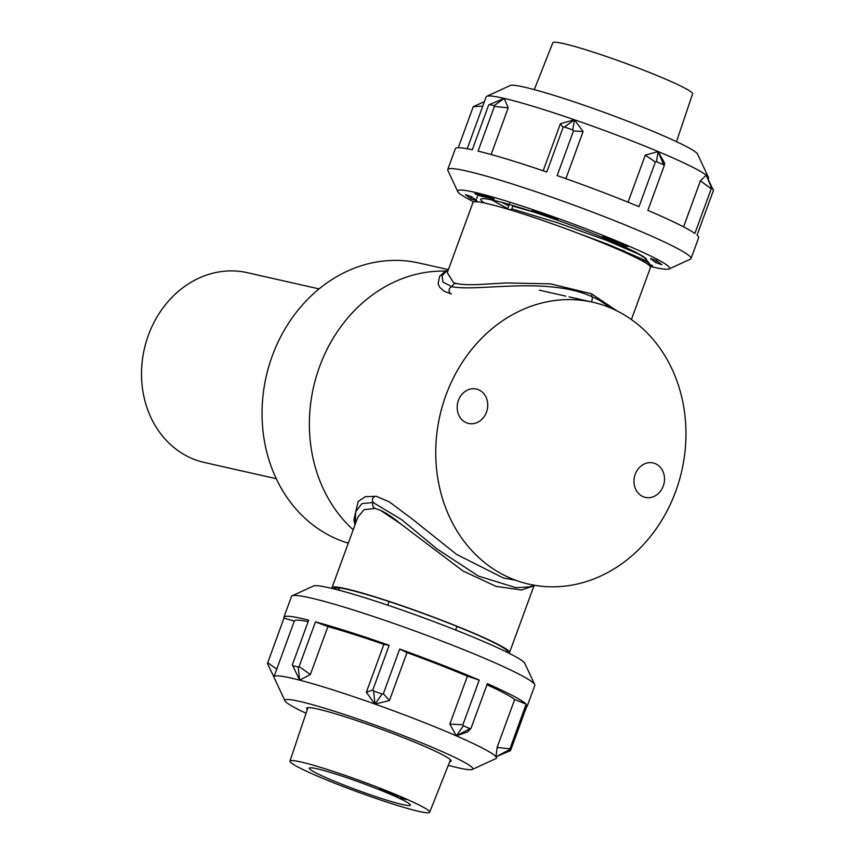<?xml version="1.0" encoding="UTF-8"?>
<svg xmlns="http://www.w3.org/2000/svg" width="855" height="855" viewBox="0 0 855 855"><rect width="100%" height="100%" fill="white"/><g stroke="black" fill="none" stroke-linecap="round" stroke-linejoin="round"><path stroke-width="1.28" d="M319.588 366.635A144.538 124.05 -77.3 0 1 445.295 271.099A144.538 124.05 -77.3 0 0 319.086 368.013A144.538 124.05 -77.3 0 0 353.201 529.769A144.538 124.05 -77.3 0 1 319.588 366.635M445.957 395.16A144.538 124.05 -77.3 0 1 592.675 302.21A144.538 124.05 -77.3 0 1 681.852 470.528A144.538 124.05 -77.3 0 1 529.021 584.2A144.538 124.05 -77.3 0 1 445.957 395.16M486.495 412.11A17.656 15.144 102.7 0 0 476.353 389.025A17.656 15.144 102.7 0 0 457.692 402.908A17.656 15.144 102.7 0 0 468.583 423.46A17.656 15.144 102.7 0 0 486.495 412.11M663.266 486.035A17.656 15.144 102.7 0 0 653.124 462.95A17.656 15.144 102.7 0 0 634.463 476.834A17.656 15.144 102.7 0 0 645.354 497.386A17.656 15.144 102.7 0 0 663.266 486.035M348.306 543.149A144.538 124.05 -77.3 0 1 337.64 539.345A144.538 124.05 -77.3 0 1 268.876 366.218A144.538 124.05 -77.3 0 1 418.993 263.009L447.56 269.453M319.097 288.905L247.148 272.66A97.288 83.491 102.7 0 0 148.385 335.213A97.288 83.491 102.7 0 0 192.386 458.654A97.288 83.491 102.7 0 0 204.302 462.459L276.251 478.704M631.418 319.535L650.495 267.38A94.51 7.235 -159.9 0 0 609.07 245.588A94.51 7.235 -159.9 0 0 519.936 212.906A94.51 7.235 -159.9 0 0 472.997 202.421L447.272 272.702L453.524 282.61L456.698 283.571A4.489 3.858 102.7 0 0 452.049 286.714L443.029 282.161L442.024 275.834L448.736 268.716M617.257 311.038L591.436 293.767L550.524 283.86L506.566 282.941L479.986 284.437C470.026 284.971 462.266 284.683 456.698 283.571M647.898 264.355L649.522 263.981L649.276 263.361L643.078 259.45L608.333 244.487L575.746 232.378M507.581 209.101L510.093 202.25M512.679 205.446L512.027 208.93L509.666 209.732M501.938 202.411L508.768 205.863M614.082 247.704L624.396 250.975M534.3 212.254L513.032 206.183M491.604 199.899L507.763 208.609M634.453 256.906L640.972 258.392M649.276 263.361L644.585 257.804L638.781 254.181L606.409 240.33L557.567 222.76L512.027 208.93M612.159 308.634L598.244 299.56L591.607 296.493C546.431 276.315 477.913 291.897 452.049 286.714A3.719 3.196 102.7 0 0 451.493 293.992L444.333 291.384L439.705 287.312L438.123 283.571L439.652 276.293L445.722 270.853M332.253 588.497A94.51 7.235 20.1 0 1 332.029 587.62A94.51 7.235 20.1 0 1 423.268 613.302A94.51 7.235 20.1 0 1 509.537 652.579A94.51 7.235 20.1 0 1 508.8 653.102M332.029 587.62L357.753 517.339L364.016 509.676L375.035 508.426L380.454 510.275L400.525 523.773L462.897 570.926L496.05 586.391L521.529 590.003L535.198 585.408M334.07 588.945A92.415 7.075 20.1 0 1 333.995 588.336A92.415 7.075 20.1 0 1 336.207 587.652A92.415 7.075 20.1 0 1 431.871 616.658A92.415 7.075 20.1 0 1 507.571 651.863A92.415 7.075 20.1 0 1 507.133 652.28M336.207 587.652L335.598 589.33M335.01 589.181L334.326 587.973M340.023 590.484L337.8 587.716M355.146 524.457L355.701 511.771L361.857 503.68L373.101 502.473L401.508 519.573L437.247 549.113L478.447 576.088L515.971 587.716L529.469 586.872L534.482 585.29M317.077 768.795A53.79 4.115 -159.9 0 0 309.318 768.185A53.79 4.115 -159.9 0 0 345.131 785.521A53.79 4.115 -159.9 0 0 402.587 804.555A53.79 4.115 -159.9 0 0 410.336 805.154A53.79 4.115 -159.9 0 0 374.522 787.818A53.79 4.115 -159.9 0 0 317.077 768.795M418.971 811.406A74.406 5.696 -159.9 0 0 429.691 812.25A74.406 5.696 -159.9 0 0 380.219 788.278A74.406 5.696 -159.9 0 0 300.682 761.933A74.406 5.696 -159.9 0 0 289.952 761.11A74.406 5.696 -159.9 0 0 339.574 785.114A74.406 5.696 -159.9 0 0 418.971 811.406M398.505 796.7L391.729 794.284L398.569 796.529M379.342 788.909L384.953 790.832L379.342 788.909M387.433 792.339L393.418 794.455L385.359 791.089L394.144 794.487L387.433 792.339M400.29 797.672L405.901 799.596L400.29 797.672M534.279 89.625L552.832 42.75A74.406 5.696 20.1 0 1 563.563 43.594A74.406 5.696 20.1 0 1 642.96 69.886A74.406 5.696 20.1 0 1 692.582 93.89L676.497 141.674M526.584 706.829A129.533 9.918 20.1 0 0 527.193 706.251A129.533 9.918 20.1 0 0 527.097 705.407L510.756 750.07L510.456 750.647L509.666 749.611L526.135 704.146A129.533 9.918 20.1 0 0 487.361 683.658L471.009 728.321L470.026 728.663L463.421 725.788L462.876 724.773L479.228 680.11A129.533 9.918 20.1 0 0 399.691 649.063L383.35 693.726L382.11 694.036L373.56 691L372.812 689.974L389.164 645.311A129.533 9.918 20.1 0 0 315.463 621.884L299.111 666.547L298.203 667.05L292.709 665.617L292.357 664.795L308.698 620.132A129.533 9.918 20.1 0 0 283.903 617.225A129.533 9.918 20.1 0 0 283.999 618.058L267.465 663.501L273.931 677.053M527.193 706.251L534.813 685.432A129.533 9.918 -159.9 0 0 534.717 684.577A129.533 9.918 -159.9 0 0 534.343 684A129.533 9.918 -159.9 0 0 413.98 630.648A129.533 9.918 -159.9 0 0 292.143 595.817A129.533 9.918 -159.9 0 0 291.523 596.395L283.903 617.225M306.047 713.284A100.035 7.663 20.1 0 1 285.292 701.335A100.035 7.663 20.1 0 1 285.004 700.886A100.035 7.663 20.1 0 1 372.288 724.078A100.035 7.663 20.1 0 1 472.473 767.886A100.035 7.663 20.1 0 1 472.345 769.436A100.035 7.663 20.1 0 1 448.277 765.332M285.004 700.886L274.06 677.491A118.418 9.074 20.1 0 1 273.974 676.711A118.418 9.074 20.1 0 1 299.645 680.142A118.418 9.074 20.1 0 1 375.003 704.092A118.418 9.074 20.1 0 1 456.314 735.845A118.418 9.074 20.1 0 1 495.953 756.793L497.129 747.441L514.657 699.518L526.135 704.146M307.33 709.479A76.929 5.889 20.1 0 1 306.913 709.019A76.929 5.889 20.1 0 1 306.635 708.175A76.929 5.889 20.1 0 1 376.585 727.509A76.929 5.889 20.1 0 1 450.852 760.202A76.929 5.889 20.1 0 1 451.119 761.046A76.929 5.889 20.1 0 1 449.751 761.602M292.143 595.817L313.443 586.006A112.849 8.646 20.1 0 1 419.591 616.348A112.849 8.646 20.1 0 1 524.457 662.839A112.849 8.646 20.1 0 1 524.778 663.341L534.717 684.577M497.129 747.441L509.783 748.809M509.666 749.611L495.953 756.793L510.456 750.647M495.953 756.793A118.418 9.074 20.1 0 1 496.381 758.096A118.418 9.074 20.1 0 1 495.804 758.631L472.345 769.436M463.421 725.788L456.314 735.845L449.837 724.11L467.375 676.187L479.228 680.11M449.837 724.11L462.876 724.773M471.009 728.321L467.685 731.88L456.314 735.845L470.026 728.663M486.955 684.748A118.418 9.074 20.1 0 1 514.657 699.518M373.56 691L375.003 704.092L366.335 692.304L383.874 644.381L389.164 645.311M366.335 692.304L372.812 689.974M383.35 693.726L389.442 700.523L375.003 704.092L382.11 694.036M399.691 649.063L406.98 652.6L389.442 700.523M406.98 652.6A118.418 9.074 20.1 0 1 467.375 676.187M292.709 665.617L299.645 680.142L298.203 667.05M299.111 666.547L310.376 674.52L299.645 680.142M315.463 621.884L327.903 626.597L310.376 674.52M327.903 626.597A118.418 9.074 20.1 0 1 383.874 644.381M267.658 662.721L276.764 669.091M283.999 618.058L294.302 621.168M273.974 676.711L294.344 621.04A118.418 9.074 20.1 0 1 308.142 621.66M650.238 266.439A112.849 8.646 -159.9 0 0 652.461 266.963A112.849 8.646 -159.9 0 0 669.102 268.951A112.849 8.646 -159.9 0 0 599.173 233.896A112.849 8.646 -159.9 0 0 474.867 192.354A112.849 8.646 -159.9 0 0 457.767 191.616L447.838 170.38A129.533 9.918 20.1 0 1 447.742 169.536A129.533 9.918 20.1 0 1 467.461 171.224A129.533 9.918 20.1 0 1 605.693 217.17A129.533 9.918 20.1 0 1 691.022 258.563L698.642 237.743A129.533 9.918 -159.9 0 0 697.06 235.146L713.401 190.483L706.23 175.136A118.418 9.074 -159.9 0 0 658.158 151.559A118.418 9.074 -159.9 0 0 574.475 119.786A118.418 9.074 -159.9 0 0 504.204 98.411L508.212 107.837L491.123 154.531M447.742 169.536L455.352 148.706A129.533 9.918 -159.9 0 1 472.291 149.775L488.633 105.112L489.391 104.556L494.083 105.635L494.414 106.448L478.063 151.111A129.533 9.918 -159.9 0 1 546.794 172.015L563.135 127.352L564.353 127.01L572.754 129.907L573.491 130.922L557.15 175.585A129.533 9.918 -159.9 0 1 638.995 206.675L655.347 162.012L656.437 161.691L663.64 164.716L664.196 165.731L647.855 210.394A129.533 9.918 -159.9 0 1 694.88 233.458L711.221 188.795L711.713 188.292L713.487 189.66M691.022 258.563A129.533 9.918 20.1 0 1 690.402 259.14L669.102 268.951M708.239 179.155L708.571 178.246A118.418 9.074 -159.9 0 0 708.485 177.477L697.541 154.071A100.035 7.663 -159.9 0 0 628.243 121.41A100.035 7.663 -159.9 0 0 524.949 87.274A100.035 7.663 -159.9 0 0 510.2 85.521L486.741 96.326A118.418 9.074 -159.9 0 0 486.174 96.861L467.183 148.749M708.485 177.477A118.418 9.074 -159.9 0 0 706.23 175.136L711.713 188.292M646.54 260.123A88.311 6.765 -159.9 0 0 646.594 260.006A88.311 6.765 -159.9 0 0 588.422 231.791A88.311 6.765 -159.9 0 0 494.179 200.465A88.311 6.765 -159.9 0 0 480.734 199.311A88.311 6.765 -159.9 0 0 484.464 203.02M482.776 106.127L473.285 106.64L458.237 147.755M473.285 106.64L484.411 101.67M508.212 107.837L494.414 106.448M494.083 105.635L504.204 98.411L489.391 104.556M504.204 98.411A118.418 9.074 -159.9 0 0 486.741 96.326M572.754 129.907L574.475 119.786L583.11 131.552L565.871 178.663M583.11 131.552L573.491 130.922M563.135 127.352L560.399 123.708L574.475 119.786L564.353 127.01M543.182 170.786L560.399 123.708M663.64 164.716L658.158 151.559L664.709 163.316L664.196 165.731M655.347 162.012L645.269 155.15L658.158 151.559L656.437 161.691M628.051 202.197L645.269 155.15M711.221 188.795L700.416 180.833L706.23 175.136M683.573 226.864L700.416 180.833M457.767 191.616A112.849 8.646 -159.9 0 0 473.798 201.876M649.191 264.248L652.6 265.67L648.368 264.697M656.544 260.572L655.796 262.624L650.42 258.456L656.555 260.572L661.93 264.751L655.796 262.624M624.749 245.203L624.535 245.77L602.668 236.579L627.965 246.561L624.535 245.77M532.248 210.159L557.631 219.468L532.077 210.651M480.318 194.94L479.986 195.859L474.728 193.647L489.007 196.939L494.254 199.151L479.986 195.859M471.533 196.693L476.908 200.872L470.774 198.755L465.398 194.577L471.533 196.693L470.774 198.755M641.357 260.433A88.311 6.765 -159.9 0 0 645.269 260.625M591.436 293.767A4.489 2.276 112.7 0 1 591.607 296.493A3.719 1.892 112.7 0 1 591.158 301.868M375.035 508.426A4.489 3.858 -77.3 0 1 373.101 502.473A3.719 3.196 -77.3 0 1 376.424 496.349L389.292 501.842L412.452 519.167L456.581 554.403L503.371 578.001L515.618 580.235M592.675 302.21L569.003 296.867M565.86 296.161L539.313 290.166M477.934 194.993L475.476 201.716M649.522 263.981L649.063 265.242M509.537 652.579L533.787 586.306M507.378 652.397L507.571 651.863M455.63 630.028L456.955 626.394M387.764 605.19L389.089 601.557M355.007 524.842L353.842 519.936L358.181 501.479L365.309 496.67L376.424 496.349M380.454 510.275C386.342 513.064 393.033 517.564 400.525 523.773M429.691 812.25L450.478 759.774M289.952 761.11L307.95 707.619M496.381 758.096L497.022 756.344"/></g></svg>
